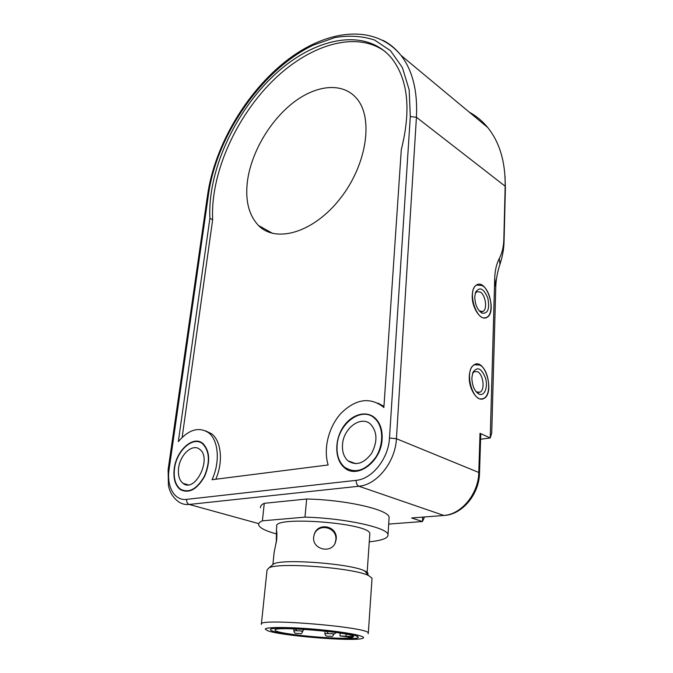 <?xml version="1.0" encoding="UTF-8"?>
<svg xmlns="http://www.w3.org/2000/svg" width="673" height="673" viewBox="0 0 673 673"><rect width="100%" height="100%" fill="white"/><g stroke="black" fill="none" stroke-linecap="round" stroke-linejoin="round"><path stroke-width="1.01" d="M182.139 437.425L212.651 219.802C210.371 175.535 234.128 120.139 270.832 82.729C307.393 45.436 355.756 29.511 385.545 51.871M215.814 479.235C223.444 461.611 221.257 440.857 211.566 433.757L205.551 430.871M383.947 406.349L377.898 403.119M247.42 181.357C251.088 153.208 269.234 121.645 292.511 103.23C315.73 84.865 342.523 81.778 356.614 98.401C373.894 118.027 366.726 165.297 339.89 198.947C313.265 232.833 275.812 243.399 258.491 225.489C248.808 215.225 245.115 200.512 247.42 181.357M212.651 219.802L209.9 218.313C207.536 171.371 234.49 112.055 274.685 74.686C314.661 37.309 366.221 26.592 392.174 58.888C408.124 80.02 411.161 110.246 401.301 149.583L383.871 407.544L383.248 406.938C369.965 396.91 356.025 398.887 341.421 412.877C328.811 426.32 323.048 448.504 328.146 464.959L212.037 479.714C220.374 461.804 218.464 439.982 208.495 432.697C198.863 426.522 188.81 429.492 178.328 441.606L209.9 218.313M443.919 515.468L411.624 517.966L422.459 521.533L424.495 517.007M469.274 112.155C476.265 115.933 482.406 121.031 487.681 127.466C499.459 142.028 505.297 161.293 505.187 185.243L503.841 239.243C503.656 246.604 502.159 252.989 499.349 258.39L499.93 264.388C497.372 272.111 495.984 279.758 495.757 287.329L491.736 432.958L490.23 437.972L480.026 433.303L480.758 434.068M174.248 468.526C176.36 450.388 193.176 435.221 202.708 443.339C209.9 450.767 210.556 461.754 204.685 476.291C197.063 489.532 188.911 493.94 180.238 489.532C175.098 485.3 173.096 478.293 174.248 468.526M382.121 439.074C381.347 461.813 356.816 479.706 344.189 467.491C334.876 459.676 334.313 441.034 342.633 427.868C350.81 414.576 366.104 409.739 375.139 418.126C380.22 423.039 382.55 430.022 382.121 439.074M422.678 517.15L422.459 521.533L388.683 524.09M499.93 264.388C502.487 256.64 503.858 249.086 504.052 241.725L505.389 187.944L505.028 176.503M495.757 287.329L494.731 278.067L490.23 437.972L480.589 439.233M494.731 278.067C494.975 270.369 496.514 263.808 499.349 258.39M469.283 376.358C469.636 370.251 471.378 366.314 474.507 364.556C485.553 358.314 495.084 393.941 483.635 398.593C477.334 402.244 468.534 388.792 469.283 376.358M472.253 295.195C472.547 289.87 474.044 286.42 476.736 284.847C486.983 278.715 497.372 312.878 486.705 317.488C480.648 321.24 471.495 307.317 472.253 295.195M353.678 636.641L340.008 635.951L352.669 637.508C344.13 640.477 275.795 634.143 275.173 630.281C270.235 625.579 353.518 632.3 353.678 636.641M347.907 633.865C323.233 628.977 266.281 626.159 270.706 629.894C271.926 634.832 361.914 642.168 358.162 636.995C357.666 636.12 354.242 635.076 347.907 633.865M262.394 520.835L264.279 503.311L306.661 499.013L304.978 517.142L262.394 520.835C259.601 522.029 258.356 523.375 258.659 524.873C259.593 527.91 265.515 530.93 276.418 533.925M306.661 499.013C346.065 499.753 389.364 509.84 389.112 517.411L389.028 518.647M260.535 507.703C260.241 506.088 261.494 504.624 264.279 503.311M304.978 517.142C344.618 518.092 388.237 527.733 388.018 534.741C388.245 538.181 381.953 540.545 369.149 541.832M261.41 623.863L267.038 569.955L269.091 567.768C279.598 562.123 353.964 567.911 368.577 575.558L372.034 578.183L371.992 578.923M367.677 574.473L367.744 574.397C368.518 573.362 367.517 572.21 364.732 570.923C351.222 563.781 283.627 558.531 273.81 563.823L271.842 565.463M367.113 573.791L365.313 571.629M368.089 633.756L368.324 633.057C369.082 627.093 257.986 617.839 261.301 624.123L261.36 624.393M369.78 534.522L369.839 533.689C370.571 523.022 271.337 515.51 276.78 526.58L276.401 530.282M369.469 539.048L367.971 560.55M272.885 564.597L274.138 552.365L276.704 539.645C277.015 534.648 276.931 531.577 276.468 530.425L276.283 542.783M313.66 537.054C311.994 549.319 331.217 554.115 335.356 542.648L336.197 539.174C337.88 526.32 318.279 521.575 314.316 534.135L313.66 537.054M265.288 629.171C265.103 626.799 291.729 626.95 320.382 629.718C349.085 632.443 368.804 636.692 362.394 638.408C353.35 641.748 280.759 635.834 267.644 630.71L265.288 629.171M358.011 637.508C354.587 641.731 271.656 634.504 270.706 629.894C265.12 624.628 358.431 632.183 358.162 636.995L358.011 637.508M335.019 543.372L335.844 539.948C337.535 527.136 318.051 522.383 314.072 534.9M342.515 444.685C343.306 428.095 361.283 414.913 370.789 424.394C377.376 432.1 377.629 441.766 371.555 453.409C363.9 463.604 356.034 466.069 347.958 460.803C343.886 457.043 342.069 451.676 342.515 444.685M337.097 445.45C336.492 454.83 338.931 462.031 344.425 467.07C355.142 474.036 365.607 470.73 375.82 457.169C384.047 444.256 383.45 426.194 374.861 418.513C362.15 405.785 338.199 423.359 337.097 445.45M475.239 293.361L476.854 291.687L480.244 292.023C485.679 295.001 487.673 309.521 482.894 311.473L479.319 311.002M474.768 296.743C475.02 304.608 477.418 310.068 481.961 313.138C487.933 313.879 489.885 308.848 487.799 298.055C483.626 288.313 479.555 286.387 475.584 292.275L474.768 296.743M482.364 285.621C491.172 290.534 494.403 314.089 486.646 317.286C476.694 323.393 466.313 289.558 476.804 285.049L482.364 285.621M178.623 467.912C180.154 454.511 192.579 443.305 199.595 449.261C212.491 457.85 195.187 493.46 183.014 483.34C179.254 480.228 177.79 475.088 178.623 467.912M174.526 468.492C173.39 478.099 175.35 484.981 180.414 489.145C188.945 493.486 196.962 489.145 204.457 476.122C210.237 461.821 209.589 451.011 202.514 443.709C193.143 435.725 176.595 450.641 174.526 468.492M472.555 373.406L474.415 371.563L477.569 371.723C483.391 374.331 485.25 390.172 479.942 392.199L476.736 391.989L475.836 391.375M471.882 377.713C472.051 385.402 474.297 390.794 478.621 393.907C484.131 397.078 488.228 387.766 485.612 378.411C481.531 368.114 477.283 366.137 472.875 372.489L471.882 377.713M479.765 365.044C489.187 369.368 492.199 395.059 483.584 398.382C472.816 404.582 463.335 369.284 474.566 364.766L479.765 365.044M479.521 473.144L479.521 473.043C479.26 493.999 462.612 514.239 444.836 515.392L411.624 517.966M480.758 433.959L479.521 473.043L478.781 472.463C478.528 493.738 461.358 514.584 443.768 515.425L358.902 486.243C376.989 484.905 395.43 461.804 396.422 438.712L416.427 117.262C417.723 90.964 412.566 70.32 400.957 55.329C395.867 48.86 389.869 43.854 382.971 40.321M480.026 433.303L478.781 472.463L396.422 438.712L389.482 438.03C388.548 458.54 372.219 479.067 356.152 480.345C356.118 483.332 357.035 485.3 358.902 486.243L189.206 504.456C187.313 503.673 186.446 501.974 186.598 499.374C174.433 501.032 166.382 486.436 169.108 469.258L168.115 469.762L168.427 485.46C169.192 489.178 170.9 496.018 178.513 501.738C181.66 503.951 185.218 504.851 189.206 504.456L258.769 523.644M168.124 469.653L207.637 194.556L208.622 193.513C217.093 134.785 262.125 69.462 313.382 45.074L334.969 37.553C349.178 35.189 362.394 36.031 374.634 40.06L390.525 50.719L402.353 67.51L409.176 89.82L410.303 116.572L416.427 117.262L505.171 186.219L505.373 188.894M410.303 116.572L389.482 438.03M356.152 480.345L186.598 499.374M169.108 469.258L208.622 193.513M504.052 241.725L503.841 239.243M300.991 630.862L297.651 630.845L300.991 630.862M302.614 631.56L301.134 631.131M297.087 630.694L293.823 630.794C294.311 632.654 294.976 633.478 295.809 633.268M299.628 633.47L296.389 633.436L299.628 633.47M332.992 633.747L329.577 633.714L332.992 633.747M333.657 634.345L332.681 634M326.96 631.333C327.49 632.914 328.18 633.655 329.021 633.545L324.874 633.604C325.379 635.455 326.043 636.279 326.885 636.069M330.746 636.263L327.423 636.229L330.746 636.263M346.04 635.951L346.174 634.185M207.671 194.354C214.88 145.629 245.956 92.504 286.21 60.915C326.195 29.604 374.449 23.092 400.957 55.329L487.681 127.466M505.389 187.944L505.187 185.243M272.666 233.405L258.491 225.489M484.358 317.993L486.705 317.488M480.758 399.055L483.635 398.593M211.566 433.757L208.495 432.697M383.248 406.938L383.888 407.224M303.977 629.322C303.346 630.719 302.539 631.299 301.546 631.081M297.054 630.668L295.085 628.885M302.673 630.837L302.614 631.526C302 633.31 301.184 634.025 300.175 633.672M293.823 630.761L294 628.843M335.835 632.46C335.272 633.579 334.498 634.075 333.514 633.949M333.69 633.932L333.657 634.303C333.085 636.078 332.277 636.793 331.251 636.456M324.882 633.562L325.076 631.123M340.008 635.901L340.227 633.116M388.018 534.741L389.112 517.411M273.81 563.823L269.091 567.768M364.732 570.923L368.577 575.558M368.324 633.057L372.034 578.183M369.839 533.689L369.376 540.377M368.173 557.648L367.155 572.344M335.011 543.397L335.356 542.648M314.098 534.791L314.291 534.211M355.849 463.697L347.958 460.803M374.861 418.513L376.03 419.01M481.489 311.792L482.894 311.473M480 311.397L481.961 313.138M483.702 317.925L484.333 317.782M476.156 285.201L476.804 285.049M187.969 484.787L183.014 483.34M202.514 443.709L203.549 444.054M478.209 392.485L479.942 392.199M476.736 391.989L478.621 393.907M480.118 398.938L480.741 398.837M473.935 364.884L474.566 364.766"/></g></svg>
